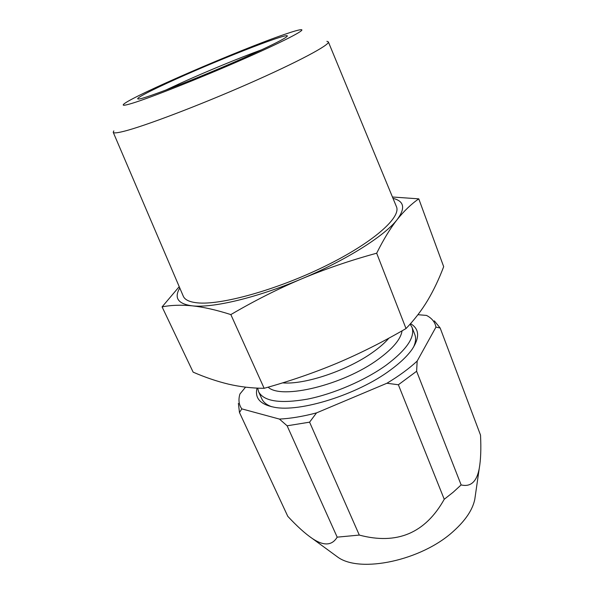 <?xml version="1.0" encoding="UTF-8"?>
<svg xmlns="http://www.w3.org/2000/svg" width="594" height="594" viewBox="0 0 594 594"><rect width="100%" height="100%" fill="white"/><g stroke="black" fill="none" stroke-linecap="round" stroke-linejoin="round"><path stroke-width="0.89" d="M179.21 286.664L162.088 306.883C170.983 305.123 180.992 304.767 192.107 305.821C203.452 307.031 216.364 309.957 230.843 314.59L264.144 388.298C289.775 381.177 314.092 372.802 337.088 363.179C360.075 353.437 383.056 341.892 406.021 328.556C414.486 319.728 421.725 310.291 427.739 300.252C433.761 290.072 439.07 278.876 443.681 266.669L418.777 198.849L392.448 197M162.088 306.883L193.139 372.148C205.093 377.346 216.877 381.341 228.49 384.147C240.206 386.865 252.094 388.246 264.144 388.298M179.782 287.986C173.886 297.943 177.992 303.89 192.107 305.821C212.266 308.286 256.964 297.802 301.655 278.861C346.443 260.135 385.061 235.551 397.252 219.476C405.605 208.138 404.187 201.099 393.005 198.351M230.843 314.59C254.329 300.824 277.933 288.914 301.655 278.861C325.46 268.911 350.467 260.358 376.678 253.207C383.553 239.404 390.414 228.155 397.252 219.476C404.165 210.855 411.338 203.98 418.777 198.849M376.678 253.207L406.021 328.556M410.12 324.116L411.991 327.264C415.295 337.095 406.712 349.718 386.234 365.139C365.184 380.316 333.657 393.933 307.454 399.138C280.116 403.868 263.825 401.403 258.598 391.743L257.655 388.127M271.837 406.786C266.743 404.967 263.402 402.316 261.82 398.834L258.598 391.743M410.528 323.656C419.364 328.831 419.921 337.347 412.191 349.19C407.499 355.903 400.215 362.875 390.332 370.099C357.595 394.572 299.97 412.578 274.131 407.224C260.217 404.455 254.529 398.077 257.068 388.097M411.991 327.264L414.805 334.526C416.186 338.09 415.741 342.33 413.476 347.245M245.552 387.154L239.917 394.008L239.493 395.663C238.35 400.72 239.13 405.123 241.817 408.88L279.432 419.082C290.503 418.532 302.866 416.468 316.513 412.897L386.917 383.249C398.99 375.987 409.073 368.592 417.166 361.07L435.951 327.123C435.127 322.639 432.529 319.052 428.163 316.35L426.537 315.429L417.931 314.694M417.166 361.07L416.617 371.265L398.374 384.764L444.245 499.279C425.289 533.182 396.978 545.114 359.303 535.075L337.177 537.154C332.046 545.7 323.775 546.161 312.362 538.535C305.205 533.664 297.015 526.254 287.778 516.32L239.479 412.526L238.38 403.4M316.513 412.897L309.585 422.163L359.303 535.075M398.374 384.764L386.917 383.249M475.297 495.819L474.777 499.435C472.579 509.838 465.473 520.433 453.474 531.222C421.569 560.625 359.816 573.522 337.682 557.061L334.734 554.907M416.617 371.265L461.137 484.919L453.222 492.196L444.245 499.279M434.348 320.879L440.169 328.007L480.516 435.105C481.199 448.782 480.776 459.897 479.247 468.451C476.759 481.712 470.723 487.199 461.137 484.919M309.585 422.163L287.125 425.801L337.177 537.154M241.817 408.88L239.479 412.526M440.169 328.007L435.951 327.123M287.125 425.801L279.432 419.082M165.436 90.243L180.695 83.145C206.2 71.57 239.946 57.655 261.761 49.748M253.89 53.378C273.285 44.498 284.281 38.892 286.887 36.576C293.852 30.309 223.686 57.521 176.247 78.987C150.713 90.444 133.791 99.213 138.447 98.975C142.597 99.97 209.979 73.515 253.89 53.378M132.477 103.2C124.94 105.502 121.993 105.858 123.641 104.269C131.044 96.674 241.283 49.05 284.934 34.266C293.436 31.341 298.797 29.819 301.024 29.7C306.957 29.329 282.544 41.974 240.681 60.284C198.916 78.571 150.438 97.72 132.477 103.2M113.825 130.888L113.216 132.291C113.595 133.331 117.159 132.997 123.923 131.296C144.171 126.262 198.76 105.591 248.366 83.784C298.054 61.962 330.338 44.617 328.341 41.862L396.376 206.512C401.633 217.189 373.114 242.686 324.799 266.32C276.589 289.998 220.463 305.479 197.141 302.821C189.375 301.997 184.741 299.755 183.249 296.102L113.216 132.291M326.915 41.313L328.341 41.862M388.921 338.127C384.986 342.738 379.596 347.468 372.75 352.309C347.46 370.552 304.551 384.905 282.581 382.87M402.049 330.828C400.891 339.055 392.931 348.552 378.17 359.333C343.443 385.001 281.207 399.925 268.139 387.162M337.682 557.061L312.407 538.565M474.777 499.435L479.239 468.488"/></g></svg>
